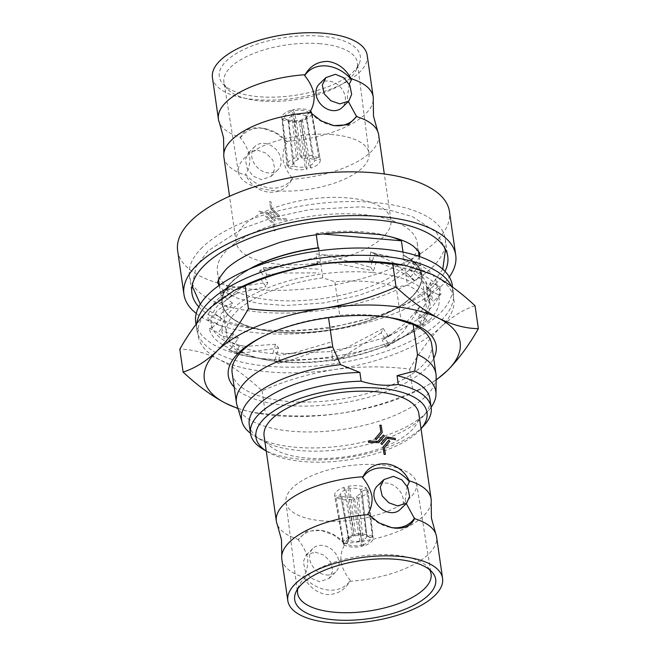 <?xml version="1.0" encoding="UTF-8"?>
<svg xmlns="http://www.w3.org/2000/svg" width="656" height="656" viewBox="0 0 656 656"><rect width="100%" height="100%" fill="white"/><g stroke="black" fill="none" stroke-linecap="round" stroke-linejoin="round"><path stroke-width="0.49" stroke-dasharray="3.28 2.46" d="M451.426 286.27A129.634 53.349 -8.2 0 1 453.394 292.756A129.634 53.349 -8.2 0 1 440.414 321.243A129.634 53.349 -8.2 0 1 299.669 367.016A129.634 53.349 -8.2 0 1 196.784 329.73A129.634 53.349 -8.2 0 1 196.792 323.326M195.734 322.449A129.634 53.349 171.8 0 0 298.619 359.726A129.634 53.349 171.8 0 0 439.364 313.962A129.634 53.349 171.8 0 0 452.345 285.467M376.372 261.514L375.166 262.679L372.346 261.268L374.117 255.397L375.322 254.233L381.858 254.946L402.489 259.358L418.282 266.311L420.537 265.409C431.738 271.346 437.29 278.644 437.191 287.32L439.905 286.918C440.914 295.438 436.207 304.056 425.785 312.781L428.22 312.994L396.823 332.108L387.114 335.88L388.623 336.643L346.77 348.188L331.542 350.427L331.723 351.542L285.458 353.592L273.962 352.518L272.765 353.682C254.38 351.919 240.063 347.893 229.805 341.596L227.542 342.506C216.349 336.569 210.797 329.263 210.896 320.595L208.173 320.989C207.165 312.477 211.872 303.851 222.302 295.134L219.858 294.921C229.297 286.098 243.007 278.472 260.973 272.035L259.456 271.264L267.279 268.378L316.536 257.488L316.356 256.373L326.926 255.077L374.117 255.397M376.298 261.744L373.526 270.912L370.542 267.23L372.346 261.268L369.476 259.833L370.804 251.97L375.322 254.233M317.553 264.548L316.536 257.488M317.545 264.557L316.356 256.373M260.744 278.669L262.023 279.317L278.866 272.798M317.586 264.778L325.187 263.523M375.166 262.679L385.974 263.515L421.595 272.699L419.332 273.601C432.181 279.103 439.389 285.967 440.955 294.208L438.241 294.61C440.971 303.064 437.987 311.616 429.27 320.284L426.835 320.071L413.69 331.419L395.388 341.489L389.68 343.933L388.163 343.162L343.006 357.053L332.772 358.824L332.592 357.709L282.121 361.456L273.814 360.972L278.333 363.227L279.653 355.363L273.962 352.518M255.766 280.563L236.873 290.805L223.352 302.416L220.908 302.203C212.2 310.862 209.215 319.423 211.945 327.877L209.223 328.279C210.789 336.52 217.997 343.383 230.855 348.885L228.591 349.787C240.006 355.396 255.479 358.734 275.012 359.8L273.814 360.972M317.225 261.736L332.133 262.597M332.969 262.679L373.526 270.912M316.069 253.962L325.253 255.053L370.542 267.23M262.023 279.317L264.393 277.144L260.973 272.035M260.621 278.718L265.983 286.729L267.861 282.326L264.393 277.144L266.795 274.93L263.253 267.787L259.456 271.264M266.795 274.93L280.965 273.011L318.8 272.904M263.253 267.787L274.347 266.992L318.291 269.124M223.352 302.416L227.501 299.177L222.302 295.134M220.908 302.203L229.223 308.681L232.773 303.285L227.501 299.177L231.707 295.897L226.492 289.739L219.858 294.921M231.707 295.897L237.242 293.191L265.983 286.729M226.492 289.739L233.069 287.607L267.861 282.326M211.945 327.877L216.611 323.474L210.896 320.595M209.223 328.279L218.382 332.887L222.417 326.393L216.611 323.474L221.351 319.005L215.652 313.945L208.173 320.989M221.351 319.005C218.259 315.667 220.883 312.223 229.223 308.681M215.652 313.945C215.635 310.493 221.343 306.942 232.773 303.285M230.855 348.885L234.659 343.514L229.805 341.596M228.591 349.787L236.357 352.854L239.579 345.458L234.659 343.514L238.513 338.061L233.626 333.904L227.542 342.506M238.513 338.061C226.156 337.709 219.448 335.979 218.382 332.887M233.626 333.904C224.245 332.772 220.506 330.263 222.417 326.393M275.012 359.8L278.587 347.975L275.602 344.285L272.765 353.682M278.587 347.975L243.417 352.895L236.357 352.854M275.602 344.285L245.951 346.368L239.579 345.458M332.592 357.709L331.723 351.542M332.772 358.824L331.542 350.427M330.845 346.073L289.017 360.759L278.333 363.227M330.329 342.293L293.585 353.092L279.653 355.363M388.163 343.162L381.267 332.871L383.153 328.476L388.623 336.643M389.68 343.933L385.884 347.418L382.333 340.267L387.114 335.88M381.267 332.871L341.202 357.635L333.059 361.243M383.153 328.476L344.662 348.787L331.903 353.461M426.835 320.071L416.363 311.912L419.906 306.516L428.22 312.994M429.27 320.284L422.636 325.458L417.429 319.308L425.785 312.781M416.363 311.912L414.608 315.675L403.292 331.715L385.884 347.418M419.906 306.516L405.982 322.777L387.024 337.332L382.333 340.267M438.241 294.61L426.712 288.804L430.754 282.318L439.905 286.918M440.955 294.208L433.485 301.26L427.778 296.2L437.191 287.32M426.712 288.804L429.229 303.761L422.636 325.458M430.754 282.318L430.377 293.552L417.429 319.308M419.332 273.601L409.549 269.747L412.78 262.351L420.537 265.409M421.595 272.699L415.51 281.293L410.615 277.135L418.282 266.311M409.549 269.747L421.718 279.735L429.828 290.903L433.485 301.26M412.78 262.351L425.76 281.432L427.778 296.2M369.476 259.833L375.355 261.408L397.946 270.018L415.51 281.293M370.804 251.97L392.731 262.22L408.065 274.306L410.615 277.135M223.885 157.079A78.179 32.177 -8.2 0 0 245.951 175.259L245.623 174.283C248.837 169.215 250.223 163.36 249.78 156.71C248.312 150.011 245.18 143.762 240.383 137.965L240.49 137.366A78.179 32.177 -8.2 0 1 219.342 122.492M373.239 100.319A78.179 32.177 -8.2 0 1 365.359 114.07A78.179 32.177 -8.2 0 1 286.524 141.36L287.164 142.024C283.95 147.075 282.564 152.93 283.007 159.597C284.491 166.329 287.623 172.577 292.396 178.342L291.977 179.252C282.777 198.358 255.2 195.816 245.951 175.259M349.254 84.263L347.303 97.252L348.344 101.524M281.818 559.109A78.179 32.177 171.8 0 0 303.884 577.288L303.556 576.321A33.112 26.24 45.9 0 0 328.631 590.064A33.112 26.24 45.9 0 0 350.337 580.38L349.919 581.282A78.179 32.177 171.8 0 0 428.753 553.992A78.179 32.177 171.8 0 0 436.584 536.813M431.181 502.357A78.179 32.177 171.8 0 1 423.292 516.108A78.179 32.177 171.8 0 1 344.457 543.398L345.097 544.062A33.112 26.24 45.9 0 0 323.211 530.77A33.112 26.24 45.9 0 0 298.316 540.003C303.097 545.759 306.229 552.008 307.713 558.748C308.164 565.365 306.778 571.22 303.556 576.321M350.337 580.38C345.548 574.615 342.416 568.367 340.94 561.634C340.497 554.968 341.883 549.113 345.097 544.062M407.196 486.301L405.236 499.29L406.277 503.562M240.285 287.394A129.224 53.177 171.8 0 0 210.97 307.098A129.224 53.177 171.8 0 0 219.448 359.603A129.224 53.177 171.8 0 0 269.345 371.944A129.224 53.177 171.8 0 0 334.412 369.574A129.224 53.177 171.8 0 0 440.889 327.041C429.869 338.037 419.479 352.067 409.721 369.131C384.662 366.007 359.554 366.155 334.412 369.574C309.279 373.559 285.18 380.644 262.097 390.845C247.697 377.372 233.487 366.958 219.448 359.603C205.459 352.78 192.241 349.312 179.801 349.189M396.249 287.057A95.309 39.221 171.8 0 0 368.385 281.654A95.309 39.221 171.8 0 0 334.872 281.736L322.793 277.857A100.794 41.476 171.8 0 0 236.578 311.477A100.794 41.476 171.8 0 0 226.476 333.633A100.794 41.476 171.8 0 0 268.698 360.324A100.794 41.476 171.8 0 0 282.113 362.055A100.794 41.476 171.8 0 0 393.051 342.407A100.794 41.476 171.8 0 0 415.912 327.041A100.794 41.476 171.8 0 0 426.015 304.884A100.794 41.476 171.8 0 0 407.499 285.212L396.249 287.057L401.087 320.677M371.903 272.486A105.001 43.206 171.8 0 0 236.398 305.516A105.001 43.206 171.8 0 0 265.983 359.849A105.001 43.206 171.8 0 0 279.956 361.653A105.001 43.206 171.8 0 0 395.519 341.186A105.001 43.206 171.8 0 0 371.903 272.486M263.901 336.061A100.794 41.476 -8.2 0 1 265.114 335.454A100.794 41.476 -8.2 0 1 328.459 317.201L339.718 315.356L334.872 281.736M431.681 344.22A100.794 41.476 -8.2 0 1 421.587 366.376A100.794 41.476 -8.2 0 1 287.779 401.398A100.794 41.476 -8.2 0 1 232.15 372.977M234.192 387.138A105.001 43.206 171.8 0 0 286.254 405.367A105.001 43.206 171.8 0 0 433.723 358.381M388.926 317.479A95.309 39.221 171.8 0 0 385.917 316.905A95.309 39.221 171.8 0 0 373.231 315.274A95.309 39.221 171.8 0 0 339.718 315.356M352.682 497.15L354.65 499.347L343.924 499.97L336.143 497.74L341.94 496.223L346.573 497.396L352.682 497.15L359.914 541.061L361.456 545.169A14.94 6.576 -9.4 0 1 352.887 545.702A14.94 6.576 -9.4 0 1 346.548 543.881L349.172 540.126A11.71 5.158 170.6 0 0 353.814 541.356A11.71 5.158 170.6 0 0 359.914 541.061M361.456 545.169L362.383 546.259A17.769 7.823 -9.4 0 1 351.665 546.989A17.769 7.823 -9.4 0 1 343.867 544.652L346.548 543.881M336.143 497.74L343.867 544.652M366.786 535.722L361.932 490.991L367.737 489.474L367.967 490.352L366.179 494.148L358.627 498.306L356.651 496.116L360.784 493.681L361.932 490.991L366.753 535.526L370.181 537.69A14.94 6.388 -6.2 0 1 368.811 541.528A14.94 6.388 -6.2 0 1 362.85 544.808L361.472 540.651A11.71 5.01 173.8 0 0 365.613 538.273A11.71 5.01 173.8 0 0 366.786 535.722A11.71 5.01 173.8 0 0 366.753 535.526M370.181 537.69L372.887 537.051A17.769 7.601 -6.2 0 1 373.125 537.969A17.769 7.601 -6.2 0 1 371.337 541.84A17.769 7.601 -6.2 0 1 363.777 545.89L362.85 544.808M358.627 498.306L363.777 545.89M312.986 159.277L308.353 158.096L302.252 158.342L300.276 156.144L311.01 155.521L318.791 157.752L312.986 159.277L305.835 115.874L308.459 112.119A14.94 6.576 170.6 0 0 302.121 110.298A14.94 6.576 170.6 0 0 293.56 110.831L295.102 114.939A11.71 5.158 -9.4 0 1 301.194 114.644A11.71 5.158 -9.4 0 1 305.835 115.874M300.276 156.144L292.633 109.741A17.769 7.823 -9.4 0 1 303.343 109.011A17.769 7.823 -9.4 0 1 311.141 111.348L308.459 112.119M298.308 159.375L294.175 161.811L293.019 164.5L287.221 166.017L286.984 165.14L288.779 161.335L296.332 157.178L298.308 159.375L293.544 115.349L292.158 111.192A14.94 6.388 173.8 0 0 286.196 114.472A14.94 6.388 173.8 0 0 284.827 118.31L288.255 120.474A11.71 5.01 -6.2 0 1 288.222 120.278A11.71 5.01 -6.2 0 1 289.403 117.727A11.71 5.01 -6.2 0 1 293.544 115.349M287.221 166.017L282.121 118.949A17.769 7.601 -6.2 0 1 281.891 118.031A17.769 7.601 -6.2 0 1 283.671 114.16A17.769 7.601 -6.2 0 1 291.239 110.11L292.158 111.192M321.005 36.187A71.233 29.315 171.8 0 0 243.335 49.717A71.233 29.315 171.8 0 0 222.835 83.812A71.233 29.315 171.8 0 0 258.62 96.686A71.233 29.315 171.8 0 0 358.971 64.19A71.233 29.315 171.8 0 0 321.005 36.187M320.202 43.731A67.437 27.749 171.8 0 0 223.942 82.164A67.437 27.749 171.8 0 0 227.255 88.814A67.437 27.749 171.8 0 0 261.137 100.999A67.437 27.749 171.8 0 0 356.142 70.241A67.437 27.749 171.8 0 0 357.446 62.927A67.437 27.749 171.8 0 0 320.202 43.731M286.524 141.36L275.766 133.012L263.146 128.314L259.645 127.822C249.936 127.297 243.556 130.478 240.49 137.366M240.383 137.965A33.112 26.24 -134.1 0 1 262.088 128.281A33.112 26.24 -134.1 0 1 265.278 128.732A33.112 26.24 -134.1 0 1 287.164 142.024M367.196 55.284A78.179 32.177 -8.2 0 1 359.365 72.472A78.179 32.177 -8.2 0 1 274.487 100.073A78.179 32.177 -8.2 0 1 212.429 77.588M274.085 223.589L275.126 230.83A78.179 32.177 -8.2 0 1 273.831 230.723L272.863 223.991L265.418 216.07L266.188 215.299L274.085 223.589L266.188 215.299L265.418 216.07M271.887 208.428L270.928 201.687A78.195 32.177 -8.2 0 1 269.624 201.589L270.674 208.829L269.632 201.581A78.179 32.177 171.8 0 0 270.928 201.687L271.896 208.419L279.71 215.98L278.849 216.841L270.682 208.821L278.841 216.849L279.71 215.98L271.896 208.419M269.468 212.044L277.127 219.719A78.195 32.177 171.8 0 0 287.23 219.957L287.049 218.637A78.195 32.177 -8.2 0 1 277.513 218.448L270.272 211.24L277.521 218.44A78.179 32.177 171.8 0 0 287.049 218.637L287.238 219.949A78.179 32.177 -8.2 0 1 277.127 219.719L269.477 212.036L270.28 211.232L269.477 212.036M267.746 212.577A78.195 32.177 -8.2 0 1 258.858 211.166L259.054 212.47A78.195 32.177 171.8 0 0 267.394 213.823A78.179 32.177 -8.2 0 1 259.054 212.47L258.866 211.158A78.179 32.177 171.8 0 0 267.755 212.577L275.323 220.342L274.495 221.17L267.402 213.815L274.487 221.17L275.323 220.342L267.755 212.577M383.096 237.128A78.179 32.177 -8.2 0 1 298.209 264.737A78.179 32.177 -8.2 0 1 236.16 242.253A78.179 32.177 -8.2 0 1 243.991 225.065A78.179 32.177 -8.2 0 1 328.869 197.464A78.179 32.177 -8.2 0 1 390.927 219.949A78.179 32.177 -8.2 0 1 383.096 237.128M378.651 134.775A78.179 32.177 -8.2 0 1 370.82 151.962A78.179 32.177 -8.2 0 1 291.977 179.252M319.267 84.042A16.392 12.997 -134.1 0 1 328.558 81.016A16.392 12.997 -134.1 0 1 343.514 91.635A16.392 12.997 -134.1 0 1 342.096 107.576M264.261 143.369A16.392 12.997 -134.1 0 1 279.218 153.98A16.392 12.997 -134.1 0 1 277.808 169.929A16.392 12.997 -134.1 0 1 268.525 172.946A16.392 12.997 -134.1 0 1 253.569 162.327A16.392 12.997 -134.1 0 1 254.979 146.386A16.392 12.997 -134.1 0 1 264.261 143.369M257.332 150.085L266.164 153.192L272.855 160.13L274.774 168.863L271.174 176.357L261.588 179.67L253.191 176.161L247.214 168.502L245.401 159.654L248.345 152.815L257.332 150.085M332.576 134.603A66.002 27.158 171.8 0 0 238.374 172.216A66.002 27.158 171.8 0 0 274.774 190.658A66.002 27.158 171.8 0 0 369.025 153.389A66.002 27.158 171.8 0 0 332.576 134.603M297.816 588.727A67.437 27.749 -8.2 0 1 298.865 585.759A67.437 27.749 -8.2 0 1 393.871 555.001A67.437 27.749 -8.2 0 1 427.753 567.186A67.437 27.749 -8.2 0 1 429.598 569.744M303.884 577.288C309.37 587.227 317.045 592.983 326.901 594.566C337.004 594.713 344.671 590.285 349.919 581.282M376.224 439.602L382.218 432.525L381.177 425.277A78.179 32.177 171.8 0 0 379.881 425.17M385.375 454.419L384.408 447.695L389.787 441.275L388.754 440.25M381.915 444.522L387.073 438.388M395.412 439.741L395.224 438.429A78.179 32.177 171.8 0 0 386.335 437.011M378.036 441.349L378.036 441.349A78.179 32.177 171.8 0 0 368.508 441.152M378.807 442.693L384.4 436.068L383.334 435.076M264.089 436.051A78.179 32.177 171.8 0 0 326.139 458.536A78.179 32.177 171.8 0 0 411.017 430.935A78.179 32.177 171.8 0 0 418.856 413.747M315.265 552.122L324.089 555.222L330.796 562.167L332.707 570.917L329.107 578.387L319.529 581.7L311.116 578.19L305.155 570.54L303.334 561.7L306.286 554.853L315.265 552.122M326.458 574.984A16.392 12.997 45.9 0 0 335.741 571.958A16.392 12.997 45.9 0 0 337.151 556.017A16.392 12.997 45.9 0 0 322.194 545.398A16.392 12.997 45.9 0 0 312.912 548.424A16.392 12.997 45.9 0 0 311.502 564.365A16.392 12.997 45.9 0 0 326.458 574.984M400.037 509.614A16.392 12.997 45.9 0 0 401.447 493.673A16.392 12.997 45.9 0 0 386.491 483.054A16.392 12.997 45.9 0 0 377.208 486.071M322.367 520.872A65.994 27.158 -8.2 0 1 285.918 502.094A65.994 27.158 -8.2 0 1 380.16 464.833A65.994 27.158 -8.2 0 1 416.552 483.267A65.994 27.158 -8.2 0 1 322.367 520.872M266.246 451.049A86.42 35.563 171.8 0 0 267.435 451.795A86.42 35.563 171.8 0 0 344.482 460.389A86.42 35.563 171.8 0 0 418.348 431.574A86.42 35.563 171.8 0 0 420.078 429.795A86.42 35.563 171.8 0 0 421.013 428.753M262.654 448.934A91.266 37.556 171.8 0 0 344.023 458.011A91.266 37.556 171.8 0 0 422.029 427.573A91.266 37.556 171.8 0 0 423.858 425.703M249.247 424.809A91.266 37.556 171.8 0 0 261.4 440.184A91.266 37.556 171.8 0 0 342.76 449.262A91.266 37.556 171.8 0 0 420.767 418.831A91.266 37.556 171.8 0 0 422.603 416.954A91.266 37.556 171.8 0 0 429.91 398.774M250.469 433.296A98.129 40.385 171.8 0 0 254.626 436.133A98.129 40.385 171.8 0 0 342.104 445.891A98.129 40.385 171.8 0 0 425.982 413.173A98.129 40.385 171.8 0 0 427.95 411.156A98.129 40.385 171.8 0 0 431.14 407.261M237.029 405.424A100.794 41.476 171.8 0 0 319.579 431.705A100.794 41.476 171.8 0 0 425.892 396.249A100.794 41.476 171.8 0 0 436.158 376.733M250.403 268.648A100.639 41.41 171.8 0 0 232.396 281.473A100.639 41.41 171.8 0 0 222.31 303.589A100.639 41.41 171.8 0 0 302.186 332.535A100.639 41.41 171.8 0 0 411.443 297.004A100.639 41.41 171.8 0 0 421.529 274.889A100.639 41.41 171.8 0 0 402.874 255.168L407.499 285.212M318.791 248.017A100.639 41.41 171.8 0 0 232.413 281.621A100.639 41.41 171.8 0 0 222.335 303.736A100.639 41.41 171.8 0 0 302.211 332.682A100.639 41.41 171.8 0 0 411.468 297.152A100.639 41.41 171.8 0 0 421.546 275.028A100.639 41.41 171.8 0 0 402.891 255.307M407.138 265.114A100.958 41.549 171.8 0 0 417.249 242.925A100.958 41.549 171.8 0 0 337.118 213.889A100.958 41.549 171.8 0 0 227.509 249.534A100.958 41.549 171.8 0 0 217.398 271.723A100.958 41.549 171.8 0 0 297.521 300.76A100.958 41.549 171.8 0 0 407.138 265.114M249.026 269.214A100.958 41.549 171.8 0 0 232.109 281.449A100.958 41.549 171.8 0 0 221.99 303.638A100.958 41.549 171.8 0 0 302.121 332.674A100.958 41.549 171.8 0 0 411.73 297.029A100.958 41.549 171.8 0 0 421.849 274.839A100.958 41.549 171.8 0 0 403.481 255.217L402.874 255.168M316.282 234.758L316.085 233.388A100.958 41.549 -8.2 0 1 390.517 236.709M403.03 252.093L403.481 255.217M198.784 306.828A129.224 53.177 171.8 0 0 311.936 329.287A129.224 53.177 171.8 0 0 434.805 284.786A129.224 53.177 171.8 0 0 445.014 271.346M202.36 247.353A129.224 53.177 171.8 0 0 189.412 275.758A129.224 53.177 171.8 0 0 291.986 312.92A129.224 53.177 171.8 0 0 432.279 267.295A129.224 53.177 171.8 0 0 445.227 238.899A129.224 53.177 171.8 0 0 342.662 201.728A129.224 53.177 171.8 0 0 202.36 247.353M177.645 250.682A137.301 56.506 171.8 0 0 286.615 290.173A137.301 56.506 171.8 0 0 435.691 241.695A137.301 56.506 171.8 0 0 449.442 211.511M196.242 313.445A137.301 56.506 171.8 0 0 318.16 331.993A137.301 56.506 171.8 0 0 441.988 285.409A137.301 56.506 171.8 0 0 449.319 276.98M250.854 268.46A100.794 41.476 171.8 0 0 232.273 281.604A100.794 41.476 171.8 0 0 222.171 303.761A100.794 41.476 171.8 0 0 302.178 332.748A100.794 41.476 171.8 0 0 411.607 297.16A100.794 41.476 171.8 0 0 421.71 275.012A100.794 41.476 171.8 0 0 403.194 255.332M322.793 277.857L318.89 250.813M328.533 317.676L328.459 317.201M316.085 233.388L322.719 233.962M288.222 120.278L293.019 164.5L288.255 120.474M308.935 112.652L311.616 111.881L320.128 159.244C321.03 162.532 317.996 165.476 311.018 168.084L309.042 165.886C312.773 164.353 314.536 162.639 314.331 160.761L320.128 159.244L320.333 159.916L311.813 112.52A17.769 7.011 -10.2 0 1 302.506 120.712L301.604 119.761A14.94 5.896 169.8 0 0 308.058 115.768A14.94 5.896 169.8 0 0 308.935 112.652L306.368 116.465A11.71 4.625 -10.2 0 1 306.377 116.514A11.71 4.625 -10.2 0 1 305.614 118.67A11.71 4.625 -10.2 0 1 301.079 121.59L301.604 119.761M306.377 116.514L314.331 160.761L306.368 116.465M294.364 165.993C296.971 167.239 300.555 167.551 305.106 166.919L307.074 169.117C298.964 170.462 292.797 169.92 288.558 167.51L294.364 165.993L288.788 121.065L285.303 118.834A14.94 5.707 172.9 0 0 300.202 120.13L299.53 122A11.71 4.477 -7.1 0 1 288.788 121.065M298.316 540.003L298.423 539.404A78.179 32.177 171.8 0 1 277.283 524.529M344.457 543.398L333.699 535.05L321.079 530.351L306.729 531.27L298.423 539.404M367.844 513.976A33.112 26.24 45.9 0 0 389.73 527.268A33.112 26.24 45.9 0 0 390.763 527.449M347.869 486.367C355.978 485.022 362.153 485.555 366.384 487.966L360.587 489.491C357.971 488.236 354.396 487.925 349.845 488.556L347.869 486.367L353.896 534.919A17.769 6.79 -7.1 0 1 372.411 536.526L369.713 537.166L366.228 534.935A11.71 4.477 172.9 0 0 355.486 534L354.806 535.87L353.896 534.919M346.073 543.348L343.391 544.119L334.79 496.239C333.888 492.951 336.922 490.007 343.9 487.4L345.876 489.597C342.145 491.131 340.382 492.845 340.587 494.722L334.79 496.239L334.585 495.567L343.195 543.48A17.769 7.011 -10.2 0 1 352.502 535.288L353.412 536.239L353.928 534.41A11.71 4.625 169.8 0 0 349.402 537.33A11.71 4.625 169.8 0 0 348.631 539.486A11.71 4.625 169.8 0 0 348.639 539.535L346.073 543.348A14.94 5.896 -10.2 0 1 346.958 540.232A14.94 5.896 -10.2 0 1 353.412 536.239M348.631 539.486L340.579 494.673L348.639 539.535M265.409 216.078L272.863 223.991L273.831 230.732A78.195 32.177 171.8 0 0 275.118 230.838L274.077 223.598M292.396 178.342A33.112 26.24 -134.1 0 1 245.623 174.283M332.83 125.419A33.112 26.24 -134.1 0 1 331.797 125.23A33.112 26.24 -134.1 0 1 309.911 111.938M311.616 111.881A17.769 7.011 -10.2 0 1 311.813 112.52M311.018 168.084L302.506 120.712M309.042 165.886L301.079 121.59M300.202 120.13L301.112 121.081A17.769 6.79 -7.1 0 1 282.597 119.474L285.303 118.834M305.106 166.919L299.53 122M307.074 169.117L301.112 121.081M288.558 167.51L282.597 119.474M284.827 118.31L282.121 118.949M296.332 157.178L291.239 110.11M293.56 110.831L292.633 109.741M302.252 158.342L295.102 114.939M318.791 157.752L311.141 111.348M367.737 489.474L372.887 537.051M356.651 496.116L361.472 540.651M354.65 499.347L362.383 546.259M341.94 496.223L349.172 540.126M343.391 544.119A17.769 7.011 -10.2 0 1 343.195 543.48M343.9 487.4L352.502 535.288M345.876 489.597L353.928 534.41M366.384 487.966L372.411 536.526M360.587 489.491L366.228 534.935M349.845 488.556L355.486 534M354.806 535.87A14.94 5.707 -7.1 0 1 369.713 537.166M475.059 305.778C463.521 309.402 452.132 316.487 440.889 327.041A129.224 53.177 171.8 0 0 432.411 274.536A129.224 53.177 171.8 0 0 399.709 264.417M237.997 408.581L252.478 412.386L265.393 413.731C290.452 416.855 315.561 416.708 340.71 413.288C365.835 409.311 389.943 402.226 413.026 392.026L423.751 387.548L436.125 380.078M237.923 408.344A129.224 53.177 171.8 0 0 258.448 413.436A129.224 53.177 171.8 0 0 340.71 413.288A129.224 53.177 171.8 0 0 417.872 390.459A129.224 53.177 171.8 0 0 436.133 379.783M409.721 369.131L413.026 392.026M262.097 390.845L265.393 413.731M419.701 256.611L412.034 268.558L384.449 286.024L358.488 295.487L323.843 302.916L285.795 305.548L258.669 303.466L238.374 298.578L224.811 291.895L218.907 285.549M192.413 284.401L196.177 266.639L207.977 250.854L242.909 228.386L274.044 217.169L310.485 209.469L361.341 206.82L388.942 209.936L412.378 216.57L436.412 232.331L444.793 248.034M442.784 269.198L430.024 287.115L407.671 303.261L377.946 316.397L327.319 328.525L290.206 331.395L257.193 329.369L226.123 321.596L201.802 305.876L200.318 304.138M453.394 292.756L452.583 287.115M331.19 262.515L333.109 262.482M326.926 255.077L325.253 255.053M280.965 273.011L272.724 274.954M267.279 268.378L274.347 266.992M229.37 297.717L237.242 293.191M221.933 293.298L233.069 287.607M243.417 352.895L230.494 350.542M236.021 344.047C238.226 345.064 241.539 345.835 245.951 346.368M289.017 360.759L282.121 361.456M285.458 353.592L293.585 353.092M341.202 357.635L343.006 357.053M346.77 348.188L344.662 348.787M387.278 346.36L395.388 341.489M419.684 306.869L414.608 315.675M396.823 332.108L387.024 337.332M430.377 293.552L429.229 303.761M425.76 281.432L429.828 290.903M375.355 261.408L385.974 263.515M408.065 274.306L415.486 281.276M381.858 254.946L372.887 252.724M196.784 329.73L196.013 324.359M268.698 360.324L265.983 359.849M265.114 335.454L262.646 336.676M286.984 165.14L281.891 118.031M227.255 88.814L222.835 83.812M265.278 128.732L263.146 128.322M236.16 242.253L229.534 196.275M277.808 169.929L271.174 176.357M238.374 172.216L223.942 82.164M298.865 585.759L296.036 591.81M329.107 578.387L335.741 571.958M285.918 502.094L297.57 593.073M420.078 429.795L421.021 428.778M422.603 416.954L427.95 411.156M261.4 440.184L254.626 436.133M417.249 242.925L418.446 251.264M419.192 256.439L421.849 274.839M189.412 275.758L191.937 293.248M222.171 303.761L226.476 333.633M421.71 275.012L426.015 304.884M445.227 238.899L447.745 256.381M217.398 271.723L218.596 280.063M219.342 285.237L221.99 303.638M267.435 451.795L266.254 451.082M416.552 483.267L431.066 573.836M306.278 554.853L312.912 548.424M389.73 527.268L391.87 527.678M323.211 530.77L321.079 530.351M427.753 567.186L432.181 572.188M369.025 153.389L357.446 62.927M254.979 146.386L248.345 152.815M390.927 219.949L384.301 173.971M331.797 125.23L333.937 125.649M356.142 70.241L358.971 64.19M305.614 118.67L308.058 115.768M367.967 490.352L373.125 537.969M349.402 537.33L346.958 540.232M385.917 316.905L392.181 318.004M393.051 342.407L395.519 341.186M417.872 390.459L423.751 387.548M258.448 413.436L252.478 412.386"/><path stroke-width="0.98" d="M196.792 323.326A129.634 53.349 -8.2 0 1 209.772 301.235A129.634 53.349 -8.2 0 1 342.539 255.856A129.634 53.349 -8.2 0 1 451.426 286.27M452.583 287.115L452.345 285.467A129.634 53.349 171.8 0 0 349.459 248.189A129.634 53.349 171.8 0 0 208.723 293.954A129.634 53.349 171.8 0 0 195.734 322.449L196.013 324.359M325.187 263.523L333.109 262.482L376.298 261.744M278.866 272.798L317.406 263.663L317.545 264.557M317.553 264.548L317.406 263.663M255.766 280.563L260.621 278.718M332.133 262.597L332.969 262.679M229.534 196.275L223.885 157.079A78.179 32.177 -8.2 0 1 223.835 153.643L223.557 137.785L219.342 122.492A78.179 32.177 -8.2 0 1 218.423 119.187A78.179 32.177 -8.2 0 1 226.254 102.008A78.179 32.177 -8.2 0 1 305.097 74.718L304.679 75.62A33.112 26.24 -134.1 0 1 326.376 65.936A33.112 26.24 -134.1 0 1 351.46 79.679L351.132 78.712A78.179 32.177 -8.2 0 1 373.19 96.891A78.179 32.177 -8.2 0 1 373.239 100.319L373.518 116.178L377.733 131.471A78.179 32.177 -8.2 0 1 378.651 134.775L384.301 173.971M223.835 153.643A78.179 32.177 -8.2 0 1 231.716 139.892A78.179 32.177 -8.2 0 1 310.559 112.602L309.911 111.938C313.133 106.879 314.519 101.016 314.068 94.366C312.609 87.666 309.476 81.418 304.679 75.62M351.46 79.679L349.254 84.263M442.579 578.412L436.584 536.813A78.179 32.177 171.8 0 0 435.666 533.508L431.451 518.215L431.181 502.357A78.179 32.177 171.8 0 0 431.123 498.921L418.856 413.747A78.179 32.177 171.8 0 0 356.798 391.263A78.179 32.177 171.8 0 0 271.92 418.872A78.179 32.177 171.8 0 0 264.089 436.051L276.356 521.225A78.179 32.177 171.8 0 1 284.196 504.038A78.179 32.177 171.8 0 1 363.03 476.748L362.612 477.658C367.393 483.423 370.525 489.671 372.001 496.403C372.452 503.021 371.066 508.876 367.844 513.976L368.492 514.64A78.179 32.177 171.8 0 0 289.649 541.93A78.179 32.177 171.8 0 0 281.768 555.681A78.179 32.177 171.8 0 0 281.818 559.109L287.812 600.716A78.179 32.177 171.8 0 0 349.869 623.2A78.179 32.177 171.8 0 0 434.748 595.599A78.179 32.177 171.8 0 0 442.579 578.412A78.179 32.177 171.8 0 0 380.529 555.927A78.179 32.177 171.8 0 0 295.643 583.528A78.179 32.177 171.8 0 0 287.812 600.716M435.666 533.508A78.179 32.177 171.8 0 0 414.526 518.634L406.277 503.562M436.125 380.078L447.187 370.763C458.347 359.595 468.737 345.564 478.355 328.664C465.883 328.533 452.673 325.064 438.716 318.25A129.224 53.177 171.8 0 0 388.811 305.917A129.224 53.177 171.8 0 0 323.752 308.279C298.546 311.698 273.437 311.846 248.435 308.722C238.817 325.614 228.427 339.644 217.267 350.812A129.224 53.177 171.8 0 0 225.746 403.317A129.224 53.177 171.8 0 0 237.923 408.344M436.133 379.783A129.224 53.177 171.8 0 0 447.187 370.763A129.224 53.177 171.8 0 0 438.716 318.25C424.645 310.87 410.426 300.464 396.068 287.016C372.928 297.225 348.82 304.318 323.752 308.279A129.224 53.177 171.8 0 0 217.267 350.812C206.173 361.284 194.783 368.369 183.098 372.083C197.497 385.548 211.716 395.962 225.746 403.317L237.997 408.581M421.021 428.778L423.858 425.703A91.266 37.556 171.8 0 0 431.172 407.515A91.266 37.556 171.8 0 0 398.323 384.416C386.359 386.245 373.977 385.17 361.153 381.193L359.898 372.452L340.521 364.662L332.764 347.073A100.794 41.476 171.8 0 0 246.549 380.693A100.794 41.476 171.8 0 0 236.455 402.85L232.15 372.977A100.794 41.476 -8.2 0 1 242.244 350.821A100.794 41.476 -8.2 0 1 263.901 336.061M433.723 358.381A105.001 43.206 171.8 0 0 392.181 318.004A105.001 43.206 171.8 0 0 378.2 316.208A105.001 43.206 171.8 0 0 262.646 336.676A105.001 43.206 171.8 0 0 234.192 387.138M305.097 74.718C310.337 65.715 318.012 61.287 328.107 61.434C337.963 63.017 345.638 68.773 351.132 78.712M218.423 119.187L212.429 77.588A78.179 32.177 -8.2 0 1 220.26 60.401A78.179 32.177 -8.2 0 1 305.147 32.8A78.179 32.177 -8.2 0 1 367.196 55.284L373.19 96.891M339.751 103.878L348.73 101.147L351.673 94.316L349.861 85.469L343.9 77.818L335.487 74.3L325.901 77.613L322.301 85.083L324.212 93.816L330.927 100.786L339.751 103.878M348.73 101.147L342.096 107.576A16.392 12.997 -134.1 0 1 332.813 110.602A16.392 12.997 -134.1 0 1 317.857 99.983A16.392 12.997 -134.1 0 1 319.267 84.042L325.901 77.613M334.002 619.813A71.233 29.315 -8.2 0 1 296.036 591.81A71.233 29.315 -8.2 0 1 396.388 559.314A71.233 29.315 -8.2 0 1 432.181 572.188A71.233 29.315 -8.2 0 1 411.673 606.283A71.233 29.315 -8.2 0 1 334.002 619.813M429.598 569.744A67.437 27.749 -8.2 0 1 431.066 573.836A67.437 27.749 -8.2 0 1 334.814 612.269A67.437 27.749 -8.2 0 1 297.57 593.073A67.437 27.749 -8.2 0 1 297.816 588.727M414.526 518.634C411.46 525.522 405.072 528.703 395.371 528.178L391.87 527.678L379.242 522.98L368.492 514.64M390.763 527.449A33.112 26.24 45.9 0 0 392.928 527.719A33.112 26.24 45.9 0 0 414.625 518.035M375.109 438.675L376.224 439.602L375.109 438.675L380.857 431.886L375.109 438.675M379.881 425.17L380.857 431.894L379.881 425.17M383.038 447.064L384.08 454.313A78.179 32.177 -8.2 0 1 385.375 454.419L385.384 454.411A78.195 32.177 171.8 0 0 384.088 454.305L383.038 447.064L388.754 440.25L389.795 441.267L384.416 447.687L385.384 454.411M380.824 443.554L381.915 444.522L380.824 443.554L386.335 437.011A78.195 32.177 -8.2 0 1 395.224 438.421L395.412 439.741A78.195 32.177 171.8 0 0 387.073 438.388L381.923 444.514M387.065 438.397A78.179 32.177 -8.2 0 1 395.412 439.741M368.508 441.152L368.697 442.464L368.508 441.152A78.195 32.177 -8.2 0 1 378.045 441.34L383.342 435.067L378.036 441.349M368.697 442.464A78.179 32.177 -8.2 0 1 378.807 442.693L378.807 442.693A78.195 32.177 171.8 0 0 368.705 442.456L368.697 442.464M363.03 476.748C372.091 457.781 399.676 460.02 409.065 480.741A78.179 32.177 171.8 0 1 431.123 498.921M409.065 480.741L409.393 481.717L407.196 486.301M383.834 479.643L377.208 486.071A16.392 12.997 45.9 0 0 375.79 502.02A16.392 12.997 45.9 0 0 390.755 512.631A16.392 12.997 45.9 0 0 400.037 509.614L406.663 503.185L409.606 496.354L407.802 487.515L401.816 479.839L393.42 476.33L383.834 479.643L380.234 487.121L382.153 495.862L388.844 502.808L397.684 505.915L406.663 503.185M421.013 428.753A86.42 35.563 171.8 0 0 376.347 387.983A86.42 35.563 171.8 0 0 264.589 418.233A86.42 35.563 171.8 0 0 266.246 451.049M361.153 381.193A91.266 37.556 171.8 0 0 259.645 413.485A91.266 37.556 171.8 0 0 250.502 433.55A91.266 37.556 171.8 0 0 262.654 448.934L266.254 451.082M359.898 372.452A91.266 37.556 171.8 0 0 258.39 404.744A91.266 37.556 171.8 0 0 249.247 424.809L250.502 433.55M431.172 407.515L429.91 398.774A91.266 37.556 171.8 0 0 397.069 375.675L398.323 384.416M431.14 407.261A98.129 40.385 171.8 0 0 435.986 394.166A98.129 40.385 171.8 0 0 414.658 371.091L397.069 375.675M340.521 364.662A98.129 40.385 171.8 0 0 251.396 398.028A98.129 40.385 171.8 0 0 242.121 422.103A98.129 40.385 171.8 0 0 250.469 433.296M435.986 394.166L436.158 376.733A100.794 41.476 171.8 0 0 435.986 374.092A100.794 41.476 171.8 0 0 417.478 354.42L414.658 371.091M236.455 402.85A100.794 41.476 171.8 0 0 237.029 405.424L242.121 422.103M318.89 250.813L318.767 247.87A100.639 41.41 171.8 0 0 250.403 268.648M318.767 247.87L318.16 247.812A100.958 41.549 171.8 0 0 249.026 269.214M318.16 247.812L316.282 234.758M390.517 236.709A100.958 41.549 -8.2 0 1 401.398 240.793L403.03 252.093M445.014 271.346A129.224 53.177 171.8 0 0 447.745 256.381A129.224 53.177 171.8 0 0 345.179 219.219A129.224 53.177 171.8 0 0 204.877 264.844A129.224 53.177 171.8 0 0 191.937 293.248A129.224 53.177 171.8 0 0 198.784 306.828M449.319 276.98A137.301 56.506 171.8 0 0 455.74 255.233L449.442 211.511A137.301 56.506 171.8 0 0 340.464 172.028A137.301 56.506 171.8 0 0 191.396 220.498A137.301 56.506 171.8 0 0 177.645 250.682L183.942 294.396A137.301 56.506 171.8 0 0 196.242 313.445M455.74 255.233A137.301 56.506 171.8 0 0 346.762 215.742A137.301 56.506 171.8 0 0 197.694 264.22A137.301 56.506 171.8 0 0 183.942 294.396M318.488 247.984A100.794 41.476 171.8 0 0 250.854 268.46M332.764 347.073L328.533 317.676M388.926 317.479A95.309 39.221 171.8 0 1 401.087 320.677L413.173 324.548A100.794 41.476 -8.2 0 1 431.681 344.22L435.986 374.092M413.173 324.548L417.478 354.42M322.719 233.962L401.398 240.793M276.356 521.225A78.179 32.177 171.8 0 0 277.283 524.529L281.49 539.822L281.768 555.681M380.833 443.554L386.343 437.011M383.047 447.056L388.762 440.242M383.342 435.067L384.408 436.06L378.815 442.685M379.89 425.162A78.195 32.177 -8.2 0 1 381.185 425.268L382.227 432.517L376.232 439.602M409.393 481.717A33.112 26.24 45.9 0 0 362.612 477.658M348.344 101.524L356.585 116.596A78.179 32.177 -8.2 0 1 377.733 131.471M356.585 116.596L348.303 124.722L333.937 125.649L321.309 120.95L310.559 112.602M356.692 115.997A33.112 26.24 -134.1 0 1 332.83 125.419M405.679 265.467L399.709 264.417A129.224 53.177 171.8 0 0 317.455 264.565C342.662 261.145 367.77 260.998 392.772 264.122L405.679 265.467L432.411 274.536C446.482 281.916 460.701 292.33 475.059 305.778L478.355 328.664M245.139 285.827C268.279 275.618 292.387 268.534 317.455 264.565A129.224 53.177 171.8 0 0 240.285 287.394L234.405 290.305L245.139 285.827L248.435 308.722M183.098 372.083L179.801 349.189C189.551 332.116 199.941 318.086 210.97 307.098L234.405 290.305M392.772 264.122L396.068 287.016M218.907 285.549L218.276 283.499C216.423 282.588 218.989 277.89 225.967 269.411C232.076 263.417 241.277 257.595 253.56 251.937L279.513 242.482C303.375 235.668 327.606 232.314 352.215 232.421L379.332 234.504C395.109 237.169 406.392 241.031 413.19 246.074C418.544 250.969 420.717 253.765 419.725 254.471L419.701 256.611M200.318 304.138L192.692 287.189L192.413 284.401M444.793 248.034L445.309 250.781L442.784 269.198M418.446 251.264L419.192 256.439M218.596 280.063L219.342 285.237"/></g></svg>

